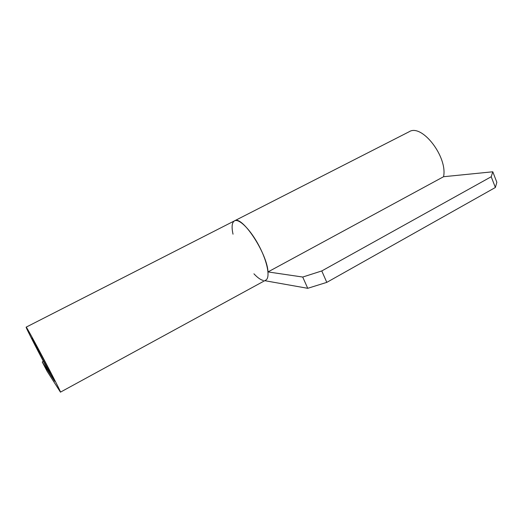 <?xml version="1.0" encoding="UTF-8"?>
<svg xmlns="http://www.w3.org/2000/svg" width="523" height="523" viewBox="0 0 523 523"><rect width="100%" height="100%" fill="white"/><g stroke="black" fill="none" stroke-linecap="round" stroke-linejoin="round"><path stroke-width="0.78" d="M496.85 182.305L495.373 187.489L491.215 176.748L492.784 171.786L496.85 182.305M326.797 282.368L307.733 288.31L302.719 277.046L321.776 270.947L326.797 282.368L495.373 187.489M492.784 171.786L443.556 176.722C447.851 156.815 421.695 123.31 409.104 131.77L234.5 220.85C241.757 214.881 267.188 253.178 268.011 271.927L443.563 176.722M264.743 280.688L307.733 288.31M302.719 277.046L268.011 271.927M263.304 280.433C260.689 279.903 257.564 277.7 253.93 273.81M233.023 234.193C231.428 226.897 231.924 222.445 234.5 220.85C239.05 218.261 250.537 229.656 259.016 245.803C267.554 261.912 270.489 277.824 265.782 280.119L60.452 392.145L47.116 371.271L42.258 361.994L43.311 361.164M321.776 270.947L491.215 176.748M234.5 220.85L26.15 327.15C25.372 326.81 40.467 356.143 51.241 375.998L48.652 370.683C41.428 357.379 31.302 337.695 31.857 338.002C31.687 336.4 55.941 382.359 54.719 381.313L42.258 361.994M26.15 327.15C25.784 324.535 62.4 393.924 60.452 392.145M48.652 370.683L49.365 370.304M51.241 375.998L52.038 375.566"/></g></svg>
